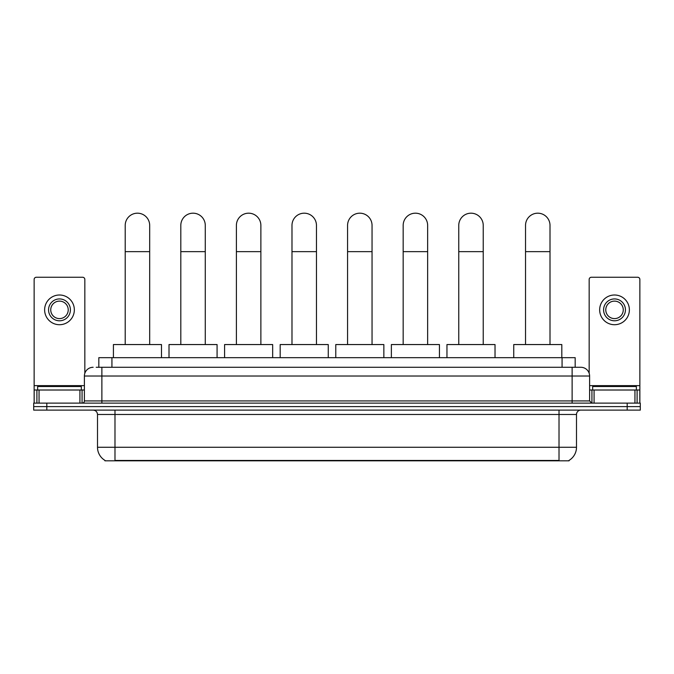 <?xml version="1.0" encoding="UTF-8"?>
<svg xmlns="http://www.w3.org/2000/svg" width="674" height="674" viewBox="0 0 674 674"><rect width="100%" height="100%" fill="white"/><g stroke="black" fill="none" stroke-linecap="round" stroke-linejoin="round"><path stroke-width="1.01" d="M98.825 367.288L98.825 357.675L575.175 357.675L575.175 367.288M569.067 460.384L569.067 460.814L104.933 460.814L104.933 460.384M105.068 460.46A15.3 15.3 0 0 1 97.503 447.266L114.984 447.266L114.984 460.46L559.016 460.46L559.016 447.266L576.497 447.266L576.497 414.485A4.373 4.373 0 0 1 580.862 410.112M97.503 447.266L97.503 414.485C97.25 411.831 95.792 410.373 93.138 410.112M568.932 460.46A15.3 15.3 0 0 0 576.497 447.266M46.809 403.119L640.3 403.119L640.3 406.616L33.7 406.616L33.7 410.112L46.809 410.112L46.809 406.616L33.7 406.616L33.7 403.119L46.809 403.119L46.809 406.616L640.3 406.616L640.3 410.112L46.809 410.112M96.399 367.288L580.862 367.288A8.737 8.737 0 0 1 589.607 376.025L589.607 400.937L591.789 403.119M96.197 367.288L101.875 367.288L101.875 376.025L84.393 376.025L84.393 400.937A2.182 2.182 0 0 1 82.211 403.119M93.138 367.288A8.737 8.737 0 0 0 84.393 376.025M589.607 376.025L572.125 376.025L572.125 367.288L580.862 367.288M81.335 390.01L81.335 386.514L37.634 386.514L37.634 390.01M79.92 403.119L79.92 390.01L39.05 390.01L39.05 403.119M84.831 373.295L84.831 279.44A2.182 2.182 0 0 0 82.649 277.258L36.32 277.258A2.182 2.182 0 0 0 34.138 279.44L34.138 390.01L39.05 390.01M79.92 390.01L84.393 390.01M34.138 403.119L34.138 390.01M59.489 298.936A10.927 10.927 0 0 0 48.562 309.863A10.927 10.927 0 0 0 59.489 320.79A10.927 10.927 0 0 0 70.408 309.863A10.927 10.927 0 0 0 59.489 298.936M59.489 301.118A8.737 8.737 0 0 0 50.744 309.863A8.737 8.737 0 0 0 59.489 318.6A8.737 8.737 0 0 0 68.226 309.863A8.737 8.737 0 0 0 59.489 301.118M59.489 324.716A14.862 14.862 0 0 0 74.342 309.863A14.862 14.862 0 0 0 59.489 295.001A14.862 14.862 0 0 0 44.627 309.863A14.862 14.862 0 0 0 59.489 324.716M636.366 390.01L636.366 386.514L592.665 386.514L592.665 390.01M125.212 344.557L125.212 225.428A12.233 12.233 0 0 1 137.454 213.186A12.233 12.233 0 0 1 149.687 225.428A12.233 12.233 0 0 0 137.454 213.186M149.687 344.557L149.687 225.428M161.49 357.675L161.49 344.557L113.417 344.557L113.417 357.675M180.809 344.557L180.809 225.428A12.233 12.233 0 0 1 193.042 213.186A12.233 12.233 0 0 1 205.275 225.428A12.233 12.233 0 0 0 193.042 213.186M205.275 344.557L205.275 225.428M217.079 357.675L217.079 344.557L169.006 344.557L169.006 357.675M236.397 344.557L236.397 225.428A12.233 12.233 0 0 1 248.63 213.186A12.233 12.233 0 0 1 260.872 225.428A12.233 12.233 0 0 0 248.63 213.186M260.872 344.557L260.872 225.428M272.667 357.675L272.667 344.557L224.594 344.557L224.594 357.675M291.985 344.557L291.985 225.428A12.233 12.233 0 0 1 304.227 213.186A12.233 12.233 0 0 1 316.46 225.428A12.233 12.233 0 0 0 304.227 213.186M316.46 344.557L316.46 225.428M328.263 357.675L328.263 344.557L280.182 344.557L280.182 357.675M347.573 344.557L347.573 225.428A12.233 12.233 0 0 1 359.815 213.186A12.233 12.233 0 0 1 372.048 225.428A12.233 12.233 0 0 0 359.815 213.186M372.048 344.557L372.048 225.428M383.851 357.675L383.851 344.557L335.778 344.557L335.778 357.675M403.17 344.557L403.17 225.428A12.233 12.233 0 0 1 415.403 213.186A12.233 12.233 0 0 1 427.645 225.428A12.233 12.233 0 0 0 415.403 213.186M427.645 344.557L427.645 225.428M439.44 357.675L439.44 344.557L391.367 344.557L391.367 357.675M458.758 344.557L458.758 225.428A12.233 12.233 0 0 1 470.991 213.186A12.233 12.233 0 0 1 483.233 225.428A12.233 12.233 0 0 0 470.991 213.186M483.233 344.557L483.233 225.428M495.028 357.675L495.028 344.557L446.955 344.557L446.955 357.675M525.535 344.557L525.535 225.428A12.233 12.233 0 0 1 537.776 213.186A12.233 12.233 0 0 1 550.009 225.428A12.233 12.233 0 0 0 537.776 213.186M550.009 344.557L550.009 225.428M561.813 357.675L561.813 344.557L513.74 344.557L513.74 357.675M634.95 403.119L634.95 390.01L594.08 390.01L594.08 403.119M634.95 390.01L639.862 390.01L639.862 279.44A2.182 2.182 0 0 0 637.68 277.258L591.351 277.258A2.182 2.182 0 0 0 589.169 279.44L589.169 373.295M589.607 390.01L594.08 390.01M639.862 390.01L639.862 403.119M614.511 298.936A10.927 10.927 0 0 0 603.592 309.863A10.927 10.927 0 0 0 614.511 320.79A10.927 10.927 0 0 0 625.438 309.863A10.927 10.927 0 0 0 614.511 298.936M614.511 301.118A8.737 8.737 0 0 0 605.774 309.863A8.737 8.737 0 0 0 614.511 318.6A8.737 8.737 0 0 0 623.256 309.863A8.737 8.737 0 0 0 614.511 301.118M614.511 324.716A14.862 14.862 0 0 0 629.373 309.863A14.862 14.862 0 0 0 614.511 295.001A14.862 14.862 0 0 0 599.658 309.863A14.862 14.862 0 0 0 614.511 324.716M557.263 460.814L557.263 460.384M116.737 460.814L116.737 460.384M111.935 367.288L111.935 357.675M562.065 367.288L562.065 357.675M559.016 410.112L559.016 414.485L97.503 414.485M576.497 414.485L559.016 414.485L559.016 447.266L114.984 447.266L114.984 410.112M627.191 410.112L627.191 403.119M101.875 403.119L101.875 400.937L589.607 400.937M84.393 400.937L101.875 400.937L101.875 376.025L572.125 376.025L572.125 403.119M84.393 385.638L34.138 385.638M82.068 390.01L82.068 403.119M34.172 390.01L34.172 403.119M36.901 403.119L36.901 390.01M125.212 251.646L149.687 251.646M180.809 251.646L205.275 251.646M236.397 251.646L260.872 251.646M291.985 251.646L316.46 251.646M347.573 251.646L372.048 251.646M403.17 251.646L427.645 251.646M458.758 251.646L483.233 251.646M525.535 251.646L550.009 251.646M639.862 385.638L589.607 385.638M639.828 403.119L639.828 390.01M637.099 390.01L637.099 403.119M591.932 403.119L591.932 390.01"/></g></svg>
